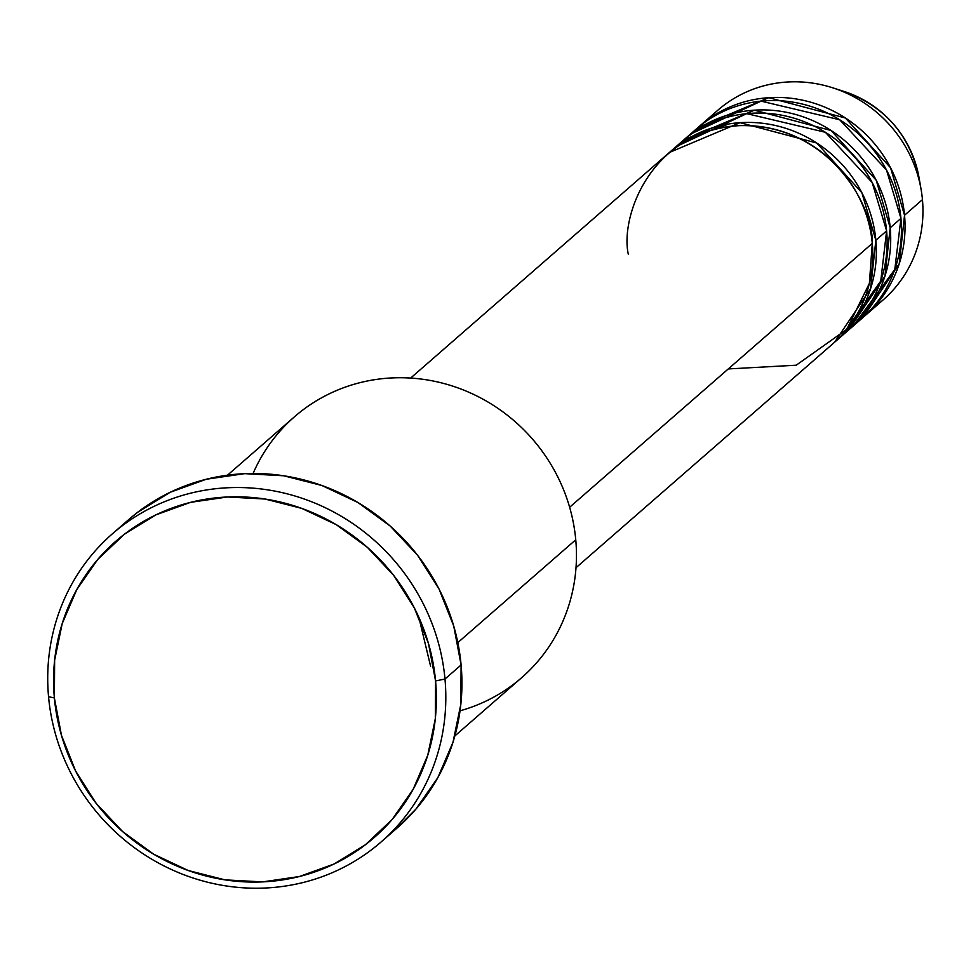 <?xml version="1.0" encoding="UTF-8"?>
<svg xmlns="http://www.w3.org/2000/svg" width="971" height="971" viewBox="0 0 971 971"><rect width="100%" height="100%" fill="white"/><g stroke="black" fill="none" stroke-linecap="round" stroke-linejoin="round"><path stroke-width="1.46" d="M838.568 89.854A106.3 101.324 48.9 0 1 918.093 172.838M728.286 368.931L796.196 365.205L846.736 329.375L869.373 283.398L872.274 243.381A125.805 119.919 -131.1 0 0 794.496 136.086A125.805 119.919 -131.1 0 0 667.623 154.013L410.66 378.059M671.204 150.881A125.805 119.919 48.9 0 0 669.432 152.471L740.06 122.674L816.757 143.016L861.884 192.756L875.854 240.262L870.586 288.678L834.744 342.071A125.805 119.919 48.9 0 0 836.553 340.53L847.307 331.147A125.805 119.919 -131.1 0 0 886.608 230.892A125.805 119.919 -131.1 0 0 808.831 123.584A125.805 119.919 -131.1 0 0 681.958 141.511L671.204 150.881A125.805 119.919 48.9 0 1 798.077 132.954A125.805 119.919 48.9 0 1 875.854 240.262L886.608 230.892L875.854 240.262A125.805 119.919 48.9 0 1 836.553 340.53M841.784 335.675L880.758 281.056L886.608 230.892L872.176 182.512L825.35 132.274L746.735 113.643L676.726 146.366M685.538 138.38A125.805 119.919 48.9 0 0 683.766 139.97L754.394 110.172L831.091 130.515L876.218 180.254L890.201 227.76L884.921 276.177L849.091 329.57A125.805 119.919 48.9 0 0 850.899 328.028L861.641 318.646A125.805 119.919 -131.1 0 0 900.942 218.39A125.805 119.919 -131.1 0 0 823.165 111.082A125.805 119.919 -131.1 0 0 696.292 129.009L685.538 138.38A125.805 119.919 48.9 0 1 812.411 120.453A125.805 119.919 48.9 0 1 890.201 227.76L900.942 218.39L890.201 227.76A125.805 119.919 48.9 0 1 850.899 328.028M854.213 324.605L894.801 269.44L900.942 218.39L886.511 170.01L839.697 119.773L761.07 101.142L691.061 133.864M699.873 125.89A125.805 119.919 48.9 0 0 698.1 127.468L768.729 97.683L845.425 118.013L890.553 167.752L904.535 215.259L899.255 263.687L863.425 317.068A125.805 119.919 48.9 0 0 865.234 315.526L883.149 299.905A125.805 119.919 -131.1 0 0 922.45 199.638A125.805 119.919 -131.1 0 0 844.661 92.33A125.805 119.919 -131.1 0 0 717.8 110.257L699.873 125.89A125.805 119.919 48.9 0 1 826.746 107.963A125.805 119.919 48.9 0 1 904.535 215.259L922.45 199.638L904.535 215.259A125.805 119.919 48.9 0 1 865.234 315.526M253.103 473.46A172.984 164.888 48.9 0 1 434.146 381.215A172.984 164.888 48.9 0 1 575.754 539.767A172.984 164.888 -131.1 0 0 468.811 392.223A172.984 164.888 -131.1 0 0 294.359 416.875L227.493 475.183M381.118 841.954L397.248 827.899A204.432 194.855 -131.1 0 0 461.104 664.965L444.985 679.032A204.432 194.855 48.9 0 1 381.118 841.954A204.432 194.855 48.9 0 1 174.95 871.096A204.432 194.855 48.9 0 1 48.55 696.717L54.376 697.943A196.567 187.367 48.9 0 1 227.457 496.982A196.567 187.367 48.9 0 1 435.566 680.938L444.985 679.032A204.432 194.855 -131.1 0 0 228.549 487.721A204.432 194.855 -131.1 0 0 48.55 696.717A204.432 194.855 48.9 0 1 112.418 533.795A204.432 194.855 48.9 0 1 318.585 504.653A204.432 194.855 48.9 0 1 444.985 679.032L461.104 664.965A204.432 194.855 -131.1 0 0 334.704 490.598A204.432 194.855 -131.1 0 0 128.548 519.728L112.418 533.795M569.637 507.263L872.274 243.381L569.637 507.263M457.827 642.608L575.754 539.767L457.827 642.608M709.243 118.535A125.805 119.919 48.9 0 1 832.56 87.766A125.805 119.919 48.9 0 1 921.066 189.272A125.805 119.919 48.9 0 1 922.45 199.638A125.805 119.919 48.9 0 1 873.779 307.249M918.967 177.256A106.3 101.324 -131.1 0 0 844.175 91.48C884.884 106.349 909.815 134.945 918.967 177.256L921.066 189.272M54.376 697.943L61.464 735.326L75.592 770.95L96.238 803.43L122.589 831.54L153.649 854.189L188.216 870.502L224.969 879.86L262.486 881.899L299.335 876.534L334.097 863.996L365.424 844.734L392.126 819.512L413.173 789.289L427.762 755.232L435.324 718.637L435.566 680.938L428.49 643.555L414.35 607.931L393.716 575.439L367.354 547.328L336.294 524.692L301.726 508.379L264.974 499.021L227.457 496.982L190.607 502.335L155.858 514.885L124.519 534.135L97.816 559.369L76.77 589.591L62.193 623.649L54.631 660.231L54.376 697.943L48.55 696.717A204.432 194.855 -131.1 0 0 264.986 888.028A204.432 194.855 -131.1 0 0 444.985 679.032L435.566 680.938A196.567 187.367 48.9 0 1 262.486 881.899A196.567 187.367 48.9 0 1 54.376 697.943M127.917 520.274L137.627 512.3L170.204 492.273L206.362 479.225L244.68 473.654L283.702 475.778L321.911 485.512L357.874 502.468L390.172 526.027L417.579 555.254L439.05 589.045L453.748 626.089L461.104 664.965L460.849 704.181L452.996 742.232L437.824 777.662L415.928 809.086L396.666 828.397M454.853 735.945L521.718 677.637A172.984 164.888 -131.1 0 0 575.754 539.767A172.984 164.888 48.9 0 1 460.048 710.808M576.009 567.707L832.972 343.649A125.805 119.919 -131.1 0 0 872.274 243.381C873.9 207.139 829.525 123.305 739.089 125.66C648.956 131.364 620.141 218.463 628.322 254.268M430.614 666.324L418.853 617.313M832.56 87.766L844.175 91.48M714.486 129.349L728.723 123.972"/></g></svg>
